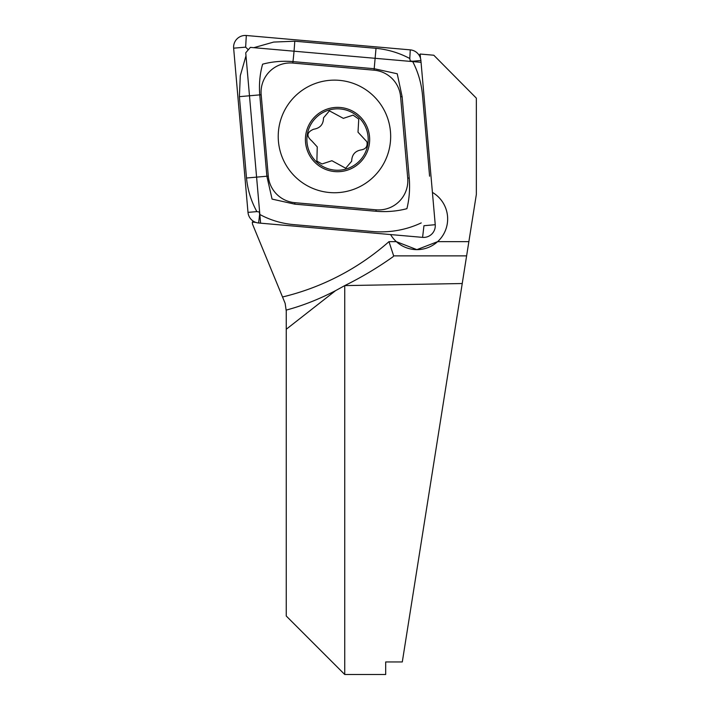 <?xml version="1.0" encoding="UTF-8"?>
<svg xmlns="http://www.w3.org/2000/svg" width="710" height="710" viewBox="0 0 710 710"><rect width="100%" height="100%" fill="white"/><g stroke="black" fill="none" stroke-linecap="round" stroke-linejoin="round"><path stroke-width="1.06" d="M416.93 249.645A30.707 30.663 -90 0 1 390.589 234.566A30.707 30.663 -90 0 0 396.34 241.648L416.868 249.645L437.635 241.648A30.707 30.663 -90 0 0 432.417 192.401A30.707 30.663 -90 0 1 416.992 249.645M344.74 455.146L344.74 285.606L462.237 283.53L402.295 661.951L385.69 661.951L385.69 674.5L344.74 674.5L344.74 455.146M255.733 222.381L252.307 222.079L252.476 224.049L282.527 296.984A248.598 248.26 -90 0 0 388.965 241.648L393.659 255.875L466.612 255.875L462.237 283.53M286.245 310.945L285.145 303.347L282.527 296.984M344.74 674.5L286.245 616.005L286.245 310.084C302.495 305.761 318.941 299.283 335.599 290.639L344.74 285.606C361.514 277.326 377.649 267.688 393.145 256.683L393.659 255.875L393.145 256.683M437.635 241.648L468.866 241.648L476.357 194.389L476.357 98.157L433.801 55.229L420.125 54.031L419.308 55.557M468.866 241.648L466.612 255.875M253.461 221.289L252.307 222.079M420.125 54.031L420.498 58.335M420.844 62.311L250.355 47.375L245.731 52.815L260.579 222.807M339.344 80.345A56.303 56.223 -90 0 0 278.276 133.977A56.303 56.223 -90 0 0 334.445 192.738A56.303 56.223 -90 0 0 390.615 138.894A56.303 56.223 -90 0 0 339.344 80.345M268.282 176.107A29.243 29.208 -90 0 0 294.827 202.687L376.078 209.814A29.243 29.208 -90 0 0 407.717 178.121L400.609 96.764A29.243 29.208 -90 0 0 374.063 70.183L292.813 63.066A29.243 29.208 -90 0 0 261.173 94.749L268.282 176.107L266.871 176.231L272.072 199.102L294.748 204.152L294.827 202.687M247.994 212.37A11.697 11.679 -90 0 0 258.617 223.002L422.583 237.371A11.697 11.679 -90 0 0 435.239 224.697L420.897 60.501A11.697 11.679 -90 0 0 410.273 49.869L246.308 35.5A11.697 11.679 -90 0 0 233.643 48.173L247.994 212.37L256.878 211.615C251.136 201.178 247.675 189.978 246.503 178.015L239.394 96.658L240.291 75.713L245.988 55.797M248.322 49.771L245.642 47.153L246.308 35.5M253.834 47.685L273.696 42.067L294.765 41.207L376.016 48.324C387.962 49.496 399.215 52.886 409.785 58.504L410.229 60.874L412.537 61.255C417.995 71.692 421.314 82.892 422.477 94.856L429.586 176.213M421.234 222.913C406.484 229.792 390.811 232.711 374.214 231.664L292.964 224.546C281.027 223.375 269.915 219.985 259.629 214.367L259.31 211.997L256.878 211.615M294.748 204.152L375.998 211.269C386.63 212.13 396.934 211.269 406.91 208.687C409.324 198.862 410.096 188.629 409.217 177.997L402.108 96.64L397.236 73.769L374.232 68.719L292.981 61.601C282.376 60.74 272.249 61.601 262.611 64.184C259.86 74.009 258.91 84.242 259.762 94.874L261.173 94.749M366.901 141.769L358.009 132.193L358.754 119.094L353.092 115.118L343.338 118.357L329.404 110.84L323.503 117.851C323.423 124.419 320.112 128.226 313.571 129.247C306.782 132.193 306.188 136.08 311.788 140.908L317.246 146.872L316.882 161.081L322.02 163.966L331.907 160.717L345.699 168.234L351.672 161.223C351.849 154.656 355.16 150.848 361.594 149.828C365.987 148.923 367.753 146.233 366.901 141.769M326.662 109.269A32.172 32.127 -90 0 0 307.315 150.431A32.172 32.127 -90 0 0 348.424 169.805A32.172 32.127 -90 0 0 367.771 128.643A32.172 32.127 -90 0 0 326.662 109.269M308.69 149.934A30.707 30.663 -90 0 0 347.927 168.43A30.707 30.663 -90 0 0 366.395 129.14A30.707 30.663 -90 0 0 327.159 110.645A30.707 30.663 -90 0 0 308.69 149.934M388.965 241.648L396.34 241.648M335.599 290.639L286.245 329.262M409.785 58.504L410.273 49.869M412.537 61.255L420.897 60.501M422.583 237.371L423.959 225.718L435.239 224.697M245.642 47.153L233.643 48.173M259.629 214.367L258.617 223.002M239.394 96.658L259.762 94.874L266.871 176.231L246.503 178.015M294.765 41.207A20.475 1.065 -85 0 1 292.981 61.601L292.813 63.066M376.016 48.324L374.063 70.183M402.108 96.64L400.609 96.764M409.217 177.997L407.717 178.121M375.998 211.269L376.078 209.814"/></g></svg>

